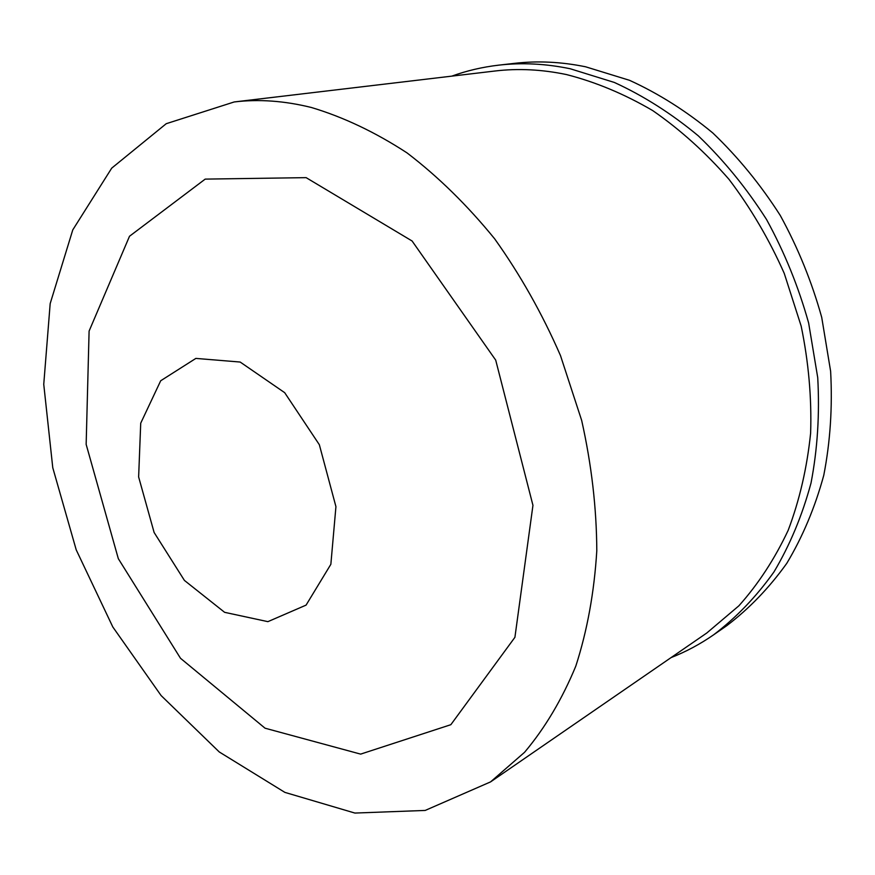<?xml version="1.0" encoding="UTF-8"?>
<svg xmlns="http://www.w3.org/2000/svg" width="875" height="875" viewBox="0 0 875 875"><rect width="100%" height="100%" fill="white"/><g stroke="black" fill="none" stroke-linecap="round" stroke-linejoin="round"><path stroke-width="1.31" d="M671.081 657.595C685.891 651.787 700.055 644.208 713.584 634.845L726.753 625.691C749.197 608.65 769.212 587.858 786.789 563.325C802.648 536.834 814.975 507.511 823.758 475.355C830.266 441.941 832.562 407.247 830.627 371.284L821.723 317.395C811.803 281.75 797.978 247.756 780.259 215.436C760.55 184.603 738.062 157.117 712.786 132.956C686.317 111.092 658.569 93.548 629.53 80.314L585.659 66.806C561.345 61.841 537.698 60.67 514.697 63.328L498.75 65.144C482.42 67.047 466.769 70.711 451.817 76.125M713.584 634.845C736.148 617.695 756.263 596.75 773.927 571.988C789.862 545.234 802.222 515.583 811.016 483.055C817.513 449.236 819.755 414.105 817.731 377.65L808.642 323.028C798.558 286.88 784.547 252.394 766.598 219.603C746.659 188.322 723.92 160.42 698.381 135.909C671.661 113.706 643.661 95.889 614.37 82.458L570.172 68.742C545.683 63.678 521.883 62.486 498.75 65.144M490.58 781.889L706.759 633.019L738.905 605.784C758.33 584.03 774.747 558.873 788.178 530.316C799.586 500.084 807.067 467.688 810.622 433.136C811.759 397.797 808.598 362.108 801.161 326.069L784.262 273.427C769.245 239.531 750.837 208.173 729.028 179.375C705.622 152.512 680.17 129.577 652.673 110.556C624.455 94.052 595.744 82.053 566.519 74.572C541.92 69.431 518.033 68.25 494.845 71.028L234.194 101.959L166.228 123.703L111.716 168.142L72.778 229.884L50.181 303.592L43.75 384.344L52.773 467.742L76.213 549.839L112.809 626.97L161.109 695.559L219.253 751.953L284.889 792.389L354.9 813.061L425.184 810.436L490.58 781.889L524.573 752.292C545.016 728.011 562.089 699.289 575.805 666.127C587.245 630.7 594.245 592.244 596.794 550.758C596.597 508.091 591.555 464.658 581.678 420.459L560.492 355.6C542.194 313.633 520.253 274.717 494.67 238.842C467.425 205.362 438.222 176.717 407.05 152.906C375.309 132.213 343.405 117.075 311.358 107.483C284.506 100.833 258.781 98.995 234.194 101.959M306.13 177.647L205.198 179.112L129.511 236.25L89.097 331.078L86.155 444.38L118.322 558.677L180.491 658.273L265.048 728.197L360.631 754.119L450.844 724.697L514.916 637.317L532.952 505.345L495.709 360.128L412.092 240.997L306.13 177.647M240.166 362.042L195.858 358.411L160.694 380.767L140.722 423.183L138.633 476.952L154.12 532.492L184.417 580.42L224.613 612.325L267.892 621.655L306.075 605.117L330.859 564.298L335.934 506.658L319.342 444.708L284.681 392.667L240.166 362.042"/></g></svg>
